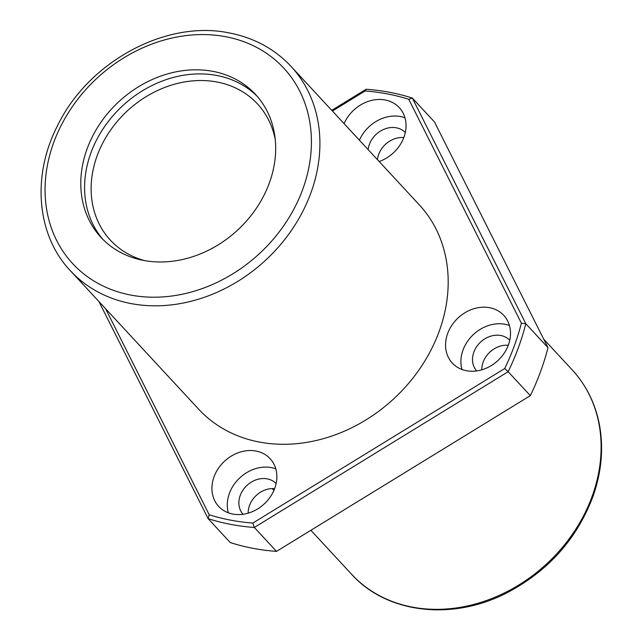 <?xml version="1.0" encoding="UTF-8"?>
<svg xmlns="http://www.w3.org/2000/svg" width="642" height="642" viewBox="0 0 642 642"><rect width="100%" height="100%" fill="white"/><g stroke="black" fill="none" stroke-linecap="round" stroke-linejoin="round"><path stroke-width="0.96" d="M213.008 71.374A105.256 87.464 137.2 0 1 255.444 94.358A105.256 87.464 137.2 0 1 237.676 230.053A105.256 87.464 137.2 0 1 101.027 237.428A105.256 87.464 137.2 0 1 100.064 123.553A105.256 87.464 137.2 0 1 213.008 71.374M259.304 442.041A150.364 124.949 -42.8 0 0 420.654 367.497A150.364 124.949 -42.8 0 0 419.282 204.83L291.003 66.359A150.364 124.949 137.2 0 1 265.619 260.211A150.364 124.949 137.2 0 1 70.395 270.739L198.683 409.211A150.364 124.949 -42.8 0 0 259.304 442.041M105.577 308.706L209.212 514.772A237.323 197.214 -42.8 0 0 252.828 523.078L504.732 368.524A237.323 197.214 -42.8 0 0 521.392 323.231L408.761 99.269L412.316 98.049L434.482 121.98L547.987 347.659L525.814 323.728L412.316 98.049A240.581 199.919 -42.8 0 0 366.109 89.254L331.745 110.336M209.212 514.772L208.12 518.648L230.293 542.578A240.581 199.919 -42.8 0 0 276.493 551.382L530.332 395.641A240.581 199.919 -42.8 0 0 547.987 347.659M504.732 368.524L508.159 371.71L254.328 527.451A240.581 199.919 -42.8 0 1 208.12 518.648L98.924 301.531M252.828 523.078L254.328 527.451L276.493 551.382M521.392 323.231L525.814 323.728A240.581 199.919 -42.8 0 1 508.159 371.71L530.332 395.641M408.761 99.269A237.323 197.214 -42.8 0 0 365.137 90.963L332.404 111.05M344.064 123.633A35.085 29.155 137.2 0 1 385.16 99.983A35.085 29.155 137.2 0 1 399.3 107.647A35.085 29.155 137.2 0 1 379.149 161.511M255.998 451.045A35.085 29.155 137.2 0 1 270.138 458.709A35.085 29.155 137.2 0 1 264.215 503.938A35.085 29.155 137.2 0 1 218.665 506.394A35.085 29.155 137.2 0 1 218.344 468.435A35.085 29.155 137.2 0 1 255.998 451.045M489.621 307.703A35.085 29.155 137.2 0 1 503.769 315.366A35.085 29.155 137.2 0 1 497.847 360.595A35.085 29.155 137.2 0 1 452.297 363.051A35.085 29.155 137.2 0 1 451.976 325.093A35.085 29.155 137.2 0 1 489.621 307.703M377.44 159.665A22.558 18.738 137.2 0 1 403.794 137.573M248.157 513.151A22.558 18.738 137.2 0 1 274.632 488.626M481.789 369.808A22.558 18.738 137.2 0 1 508.263 345.284M461.975 369.471A35.085 29.155 137.2 0 1 471.669 336.264A35.085 29.155 137.2 0 1 504.973 324.266A35.085 29.155 137.2 0 1 509.435 325.51M476.669 370.916A22.558 18.738 137.2 0 1 476.717 346.576A22.558 18.738 137.2 0 1 500.832 335.517A22.558 18.738 137.2 0 1 509.756 340.26M228.351 512.814A35.085 29.155 137.2 0 1 238.038 479.606A35.085 29.155 137.2 0 1 271.341 467.609A35.085 29.155 137.2 0 1 275.803 468.853M243.037 514.258A22.558 18.738 137.2 0 1 243.085 489.918A22.558 18.738 137.2 0 1 267.2 478.86A22.558 18.738 137.2 0 1 276.124 483.603M359.408 140.205A35.085 29.155 137.2 0 1 400.504 116.555A35.085 29.155 137.2 0 1 404.966 117.791M368.155 149.642A22.558 18.738 137.2 0 1 396.371 127.806A22.558 18.738 137.2 0 1 405.287 132.549M365.137 90.963L366.109 89.254M102.961 239.434A105.256 87.464 137.2 0 1 104.798 126.273A105.256 87.464 137.2 0 1 216.803 75.467A105.256 87.464 137.2 0 1 257.306 96.444M144.683 260.628A100.24 83.299 137.2 0 1 110.384 240.156A100.24 83.299 137.2 0 1 109.477 131.706A100.24 83.299 137.2 0 1 217.036 82.016A100.24 83.299 137.2 0 1 257.458 103.9A100.24 83.299 137.2 0 1 275.257 139.659M225.759 36.722A143.848 119.532 137.2 0 1 262.209 250.99A143.848 119.532 137.2 0 1 46.738 209.966A143.848 119.532 137.2 0 1 225.759 36.722M572.207 369.888A150.364 124.949 137.2 0 1 546.823 563.74A150.364 124.949 137.2 0 1 351.599 574.269C386.829 613.543 452.249 621.063 506.634 592.967C548.107 571.26 576.893 539.063 593.015 496.378C601.41 472.496 603.632 449.055 599.676 426.055C595.728 404.275 586.571 385.553 572.207 369.888L543.678 339.096M291.003 66.359C274.624 48.936 254.104 37.806 229.443 32.983C165.941 19.485 87.914 61.985 57.274 126.209C31.667 176.189 36.73 235.357 70.395 270.739M272.192 488.562L273.909 490.408M310.864 530.292L351.599 574.269"/></g></svg>
